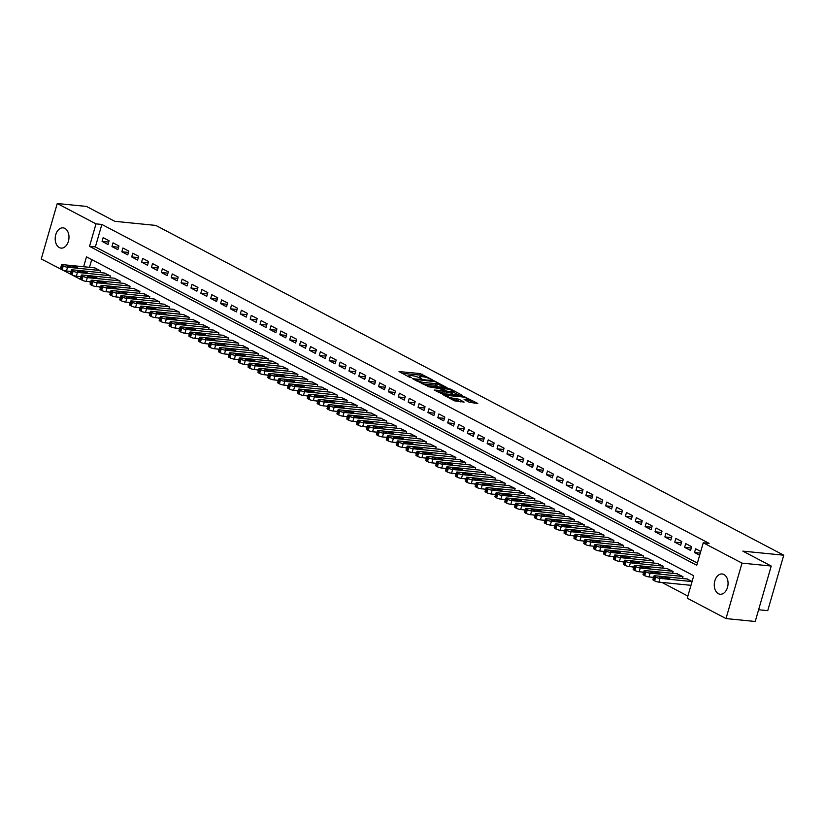 <?xml version="1.0" encoding="UTF-8"?>
<svg xmlns="http://www.w3.org/2000/svg" width="825" height="825" viewBox="0 0 825 825"><rect width="100%" height="100%" fill="white"/><g stroke="black" fill="none" stroke-linecap="round" stroke-linejoin="round"><path stroke-width="1.24" d="M432.486 379.871L420.203 373.57L399.022 371.58L409.664 377.314L411.52 377.695L409.942 376.767A4.991 0.969 16.1 0 1 408.818 375.757A4.991 0.969 16.1 0 1 410.51 375.509L412.232 375.684A4.991 0.969 16.1 0 1 419.007 377.675L421.823 378.809L420.616 377.829A4.991 0.969 16.1 0 1 419.482 376.819A4.991 0.969 16.1 0 1 421.183 376.571L422.905 376.747A4.991 0.969 16.1 0 1 429.67 378.737L432.486 379.871M718.4 593.701A10.178 6.858 95.7 0 1 714.543 582.089A10.178 6.858 95.7 0 1 722.184 573.983A10.178 6.858 95.7 0 1 723.938 574.52A10.178 6.858 95.7 0 1 727.805 586.121A10.178 6.858 95.7 0 1 720.163 594.237A10.178 6.858 95.7 0 1 718.4 593.701M59.318 247.572A10.178 6.858 95.7 0 1 55.461 235.96A10.178 6.858 95.7 0 1 63.102 227.855A10.178 6.858 95.7 0 1 64.855 228.391A10.178 6.858 95.7 0 1 68.722 239.993A10.178 6.858 95.7 0 1 61.081 248.108A10.178 6.858 95.7 0 1 59.318 247.572M469.322 402.322L477.768 403.446L463.867 396.495L442.685 394.515L454.472 400.837L464.114 402.084L458.865 399.197L453.286 398.228A4.177 0.815 16.1 0 1 448.893 397.124A4.177 0.815 16.1 0 1 446.676 395.701A4.177 0.815 16.1 0 1 448.099 395.505L461.691 396.856A4.177 0.815 16.1 0 1 466.073 397.959A4.177 0.815 16.1 0 1 468.291 399.372A4.177 0.815 16.1 0 1 466.878 399.578L464.083 399.434L469.322 402.322M80.582 279.376L41.25 258.957L57.255 203.517L86.47 206.425L114.861 221.337L155.77 225.411L783.75 555.204L742.84 551.131L771.231 566.043L742.015 563.124L726.01 618.575L687.256 598.218L693.743 575.737L86.491 256.833L83.634 266.743M57.255 203.517L96.009 223.864L89.523 246.345L696.764 565.249L703.251 542.778L742.015 563.124M703.251 542.778L709.098 543.355L101.857 224.452L96.009 223.864M447.098 387.688L433.723 380.665L412.541 378.685L426.442 385.636L447.098 387.688M450.904 389.204L462.691 395.526L441.519 393.546L434.156 390.039L443.592 390.72L439.993 388.699L427.422 386.543L448.79 388.585L450.904 389.204L450.698 389.947M109.086 240.756L103.156 237.652L102.083 241.395L108.003 244.509L109.086 240.756M118.955 245.943L113.035 242.839L111.953 246.582L117.882 249.697L118.955 245.943M128.834 251.13L122.904 248.016L121.822 251.769L127.751 254.873L128.834 251.13M138.703 256.317L132.784 253.203L131.701 256.946L137.62 260.061L138.703 256.317M148.583 261.504L142.653 258.39L141.57 262.133L147.5 265.248L148.583 261.504M158.452 266.692L152.532 263.577L151.449 267.321L157.369 270.435L158.452 266.692M168.331 271.868L162.401 268.764L161.318 272.508L167.248 275.622L168.331 271.868M178.2 277.056L172.281 273.952L171.198 277.695L177.117 280.799L178.2 277.056M188.079 282.243L182.15 279.128L181.067 282.882L186.997 285.986L188.079 282.243M197.948 287.43L192.029 284.316L190.946 288.059L196.866 291.173L197.948 287.43M207.828 292.617L201.898 289.503L200.815 293.246L206.745 296.361L207.828 292.617M217.697 297.804L211.778 294.69L210.695 298.433L216.614 301.548L217.697 297.804M227.576 302.981L221.647 299.877L220.564 303.621L226.493 306.735L227.576 302.981M237.445 308.168L231.526 305.064L230.443 308.808L236.362 311.912L237.445 308.168M247.314 313.356L241.395 310.241L240.312 313.995L246.242 317.099L247.314 313.356M257.194 318.543L251.264 315.428L250.192 319.172L256.111 322.286L257.194 318.543M267.063 323.73L261.143 320.616L260.061 324.359L265.99 327.473L267.063 323.73M276.942 328.917L271.012 325.803L269.94 329.546L275.859 332.661L276.942 328.917M286.811 334.094L280.892 330.99L279.809 334.733L285.739 337.848L286.811 334.094M296.691 339.281L290.761 336.177L289.688 339.921L295.608 343.025L296.691 339.281M306.56 344.468L300.64 341.354L299.558 345.108L305.477 348.212L306.56 344.468M316.439 349.656L310.509 346.541L309.427 350.285L315.356 353.399L316.439 349.656M326.308 354.843L320.389 351.728L319.306 355.472L325.225 358.586L326.308 354.843M336.188 360.03L330.258 356.916L329.175 360.659L335.105 363.773L336.188 360.03M346.057 365.207L340.137 362.103L339.054 365.846L344.974 368.961L346.057 365.207M355.936 370.394L350.006 367.28L348.923 371.033L354.853 374.137L355.936 370.394M365.805 375.581L359.886 372.467L358.803 376.221L364.722 379.325L365.805 375.581M375.684 380.768L369.755 377.654L368.672 381.397L374.602 384.512L375.684 380.768M385.553 385.956L379.634 382.841L378.551 386.585L384.471 389.699L385.553 385.956M395.433 391.143L389.503 388.028L388.42 391.772L394.35 394.886L395.433 391.143M405.302 396.32L399.382 393.216L398.3 396.959L404.219 400.073L405.302 396.32M415.181 401.507L409.252 398.392L408.169 402.146L414.098 405.25L415.181 401.507M425.05 406.694L419.131 403.58L418.048 407.333L423.968 410.438L425.05 406.694M434.919 411.881L429 408.767L427.917 412.51L433.847 415.625L434.919 411.881M444.799 417.068L438.869 413.954L437.797 417.698L443.716 420.812L444.799 417.068M454.668 422.256L448.748 419.141L447.666 422.885L453.595 425.999L454.668 422.256M464.547 427.433L458.618 424.328L457.545 428.072L463.464 431.186L464.547 427.433M474.416 432.62L468.497 429.505L467.414 433.259L473.333 436.363L474.416 432.62M484.296 437.807L478.366 434.692L477.283 438.446L483.213 441.55L484.296 437.807M494.165 442.994L488.245 439.88L487.162 443.623L493.082 446.738L494.165 442.994M504.044 448.181L498.114 445.067L497.032 448.81L502.961 451.925L504.044 448.181M513.913 453.368L507.994 450.254L506.911 453.998L512.83 457.112L513.913 453.368M523.793 458.545L517.863 455.441L516.78 459.185L522.71 462.299L523.793 458.545M533.662 463.733L527.742 460.618L526.659 464.372L532.579 467.476L533.662 463.733M543.541 468.92L537.611 465.805L536.528 469.559L542.458 472.663L543.541 468.92M553.41 474.107L547.491 470.993L546.408 474.736L552.327 477.85L553.41 474.107M563.289 479.294L557.36 476.18L556.277 479.923L562.207 483.037L563.289 479.294M573.158 484.471L567.239 481.367L566.156 485.11L572.076 488.225L573.158 484.471M583.038 489.658L577.108 486.554L576.025 490.298L581.955 493.412L583.038 489.658M592.907 494.845L586.988 491.731L585.905 495.485L591.824 498.589L592.907 494.845M602.776 500.032L596.857 496.918L595.774 500.672L601.703 503.776L602.776 500.032M612.655 505.22L606.726 502.105L605.653 505.849L611.572 508.963L612.655 505.22M622.524 510.407L616.605 507.293L615.522 511.036L621.452 514.15L622.524 510.407M632.404 515.584L626.474 512.48L625.402 516.223L631.321 519.337L632.404 515.584M642.273 520.771L636.353 517.667L635.271 521.41L641.2 524.525L642.273 520.771M652.152 525.958L646.222 522.844L645.14 526.597L651.069 529.702L652.152 525.958M662.021 531.145L656.102 528.031L655.019 531.785L660.938 534.889L662.021 531.145M671.901 536.333L665.971 533.218L664.888 536.962L670.818 540.076L671.901 536.333M681.77 541.52L675.85 538.405L674.768 542.149L680.687 545.263L681.77 541.52M691.649 546.697L685.719 543.592L684.637 547.336L690.566 550.45L691.649 546.697M101.857 224.452L95.36 246.933L697.393 563.093M700.745 551.482L695.599 548.78L694.516 552.523L699.662 555.225M89.203 281.655L90.585 282.387M99.072 286.842L100.464 287.574M108.952 292.029L110.333 292.751M118.821 297.217L120.203 297.938M128.7 302.404L130.082 303.126M138.569 307.581L139.951 308.313M148.448 312.768L149.83 313.5M158.318 317.955L159.699 318.687M168.197 323.142L169.579 323.864M178.066 328.329L179.448 329.051M187.945 333.517L189.327 334.238M197.814 338.693L199.196 339.426M207.694 343.881L209.076 344.613M217.563 349.068L218.945 349.8M227.442 354.255L228.824 354.977M237.311 359.442L238.693 360.164M247.18 364.629L248.572 365.351M257.06 369.806L258.442 370.538M266.929 374.993L268.321 375.726M276.808 380.181L278.19 380.913M286.677 385.368L288.069 386.09M296.557 390.555L297.938 391.277M306.426 395.742L307.808 396.464M316.305 400.919L317.687 401.651M326.174 406.106L327.556 406.838M336.053 411.293L337.435 412.026M345.923 416.481L347.304 417.202M355.802 421.668L357.184 422.39M365.671 426.855L367.053 427.577M375.55 432.032L376.932 432.764M385.419 437.219L386.801 437.951M395.299 442.406L396.681 443.128M405.168 447.593L406.55 448.315M415.047 452.781L416.429 453.502M424.916 457.968L426.298 458.69M434.785 463.145L436.177 463.877M444.665 468.332L446.047 469.064M454.534 473.519L455.926 474.241M464.413 478.706L465.795 479.428M474.282 483.893L475.664 484.615M484.162 489.081L485.543 489.802M494.031 494.257L495.412 494.99M503.91 499.445L505.292 500.177M513.779 504.632L515.161 505.354M523.658 509.819L525.04 510.541M533.528 515.006L534.909 515.728M543.407 520.193L544.789 520.915M553.276 525.37L554.658 526.103M563.155 530.558L564.537 531.29M573.024 535.745L574.406 536.467M582.904 540.932L584.286 541.654M592.773 546.119L594.155 546.841M602.642 551.306L604.034 552.028M612.521 556.483L613.903 557.215M622.39 561.67L623.783 562.403M632.27 566.857L633.652 567.579M642.139 572.045L643.521 572.767M652.018 577.232L653.4 577.954M661.887 582.419L687.875 596.062M91.709 259.576L89.482 267.331M94.452 267.826L100.433 270.734L99.907 272.57M104.321 273.013L110.313 275.911L109.777 277.757M114.201 278.19L120.182 281.098L119.656 282.944M124.07 283.377L130.051 286.285L129.525 288.121M133.949 288.564L139.93 291.472L139.394 293.308M143.818 293.752L149.799 296.66L149.273 298.495M153.697 298.939L159.679 301.847L159.142 303.683M163.567 304.126L169.548 307.024L169.022 308.87M173.446 309.303L179.427 312.211L178.891 314.057M183.315 314.49L189.296 317.398L188.77 319.234M193.194 319.677L199.176 322.585L198.639 324.421M203.063 324.864L209.045 327.772L208.519 329.608M212.943 330.052L218.924 332.96L218.388 334.795M222.812 335.239L228.793 338.137L228.267 339.983M232.681 340.416L238.672 343.324L238.136 345.17M242.56 345.603L248.542 348.511L248.016 350.347M252.429 350.79L258.421 353.698L257.885 355.534M262.309 355.977L268.29 358.885L267.764 360.721M272.178 361.164L278.169 364.073L277.633 365.908M282.057 366.352L288.038 369.249L287.512 371.095M291.926 371.528L297.907 374.437L297.382 376.272M301.806 376.716L307.787 379.624L307.261 381.459M311.675 381.903L317.656 384.811L317.13 386.647M321.554 387.09L327.535 389.998L326.999 391.834M331.423 392.277L337.404 395.185L336.878 397.021M341.302 397.464L347.284 400.362L346.748 402.208M351.172 402.641L357.153 405.549L356.627 407.385M361.051 407.828L367.032 410.737L366.496 412.572M370.92 413.016L376.901 415.924L376.375 417.759M380.799 418.203L386.781 421.111L386.244 422.947M390.668 423.39L396.65 426.298L396.124 428.134M400.537 428.577L406.529 431.475L405.993 433.321M410.417 433.754L416.398 436.662L415.872 438.498M420.286 438.941L426.278 441.849L425.741 443.685M430.165 444.128L436.147 447.037L435.621 448.872M440.034 449.316L446.026 452.224L445.49 454.059M449.914 454.503L455.895 457.411L455.369 459.247M459.783 459.69L465.764 462.588L465.238 464.434M469.662 464.867L475.643 467.775L475.118 469.611M479.531 470.054L485.512 472.962L484.987 474.798M489.411 475.241L495.392 478.149L494.856 479.985M499.28 480.428L505.261 483.337L504.735 485.172M509.159 485.616L515.14 488.524L514.604 490.359M519.028 490.803L525.009 493.701L524.483 495.547M528.908 495.98L534.889 498.888L534.352 500.723M538.777 501.167L544.758 504.075L544.232 505.911M548.656 506.354L554.637 509.262L554.101 511.098M558.525 511.541L564.506 514.449L563.98 516.285M568.394 516.728L574.386 519.637L573.849 521.472M578.273 521.916L584.255 524.813L583.729 526.659M588.143 527.092L594.134 530.001L593.598 531.836M598.022 532.28L604.003 535.188L603.477 537.023M607.891 537.467L613.882 540.375L613.346 542.211M617.77 542.654L623.752 545.562L623.226 547.398M627.639 547.841L633.631 550.749L633.095 552.585M637.519 553.028L643.5 555.926L642.974 557.772M647.388 558.205L653.369 561.113L652.843 562.949M657.267 563.393L663.248 566.301L662.712 568.136M667.136 568.58L673.118 571.488L672.592 573.323M677.016 573.767L682.997 576.675L682.461 578.511M686.885 578.954L692.092 581.45M758.618 609.747L767.745 610.655L783.75 555.204M771.231 566.043L755.226 621.483L726.01 618.575M80.788 276.612L80.004 279.314M95.36 246.933L89.523 246.345M102.083 241.395L108.714 242.055M111.953 246.582L118.583 247.242M121.822 251.769L128.463 252.429M131.701 256.946L138.332 257.617M141.57 262.133L148.211 262.793M151.449 267.321L158.08 267.981M161.318 272.508L167.949 273.168M171.198 277.695L177.829 278.355M181.067 282.882L187.698 283.542M190.946 288.059L197.577 288.729M200.815 293.246L207.446 293.906M210.695 298.433L217.326 299.093M220.564 303.621L227.195 304.281M230.443 308.808L237.074 309.468M240.312 313.995L246.943 314.655M250.192 319.172L256.822 319.842M260.061 324.359L266.692 325.019M269.94 329.546L276.571 330.206M279.809 334.733L286.44 335.393M289.688 339.921L296.319 340.581M299.558 345.108L306.188 345.768M309.427 350.285L316.068 350.955M319.306 355.472L325.937 356.132M329.175 360.659L335.806 361.319M339.054 365.846L345.685 366.506M348.923 371.033L355.554 371.693M358.803 376.221L365.434 376.881M368.672 381.397L375.303 382.068M378.551 386.585L385.182 387.245M388.42 391.772L395.051 392.432M398.3 396.959L404.931 397.619M408.169 402.146L414.8 402.806M418.048 407.333L424.679 407.993M427.917 412.51L434.548 413.181M437.797 417.698L444.427 418.358M447.666 422.885L454.297 423.545M457.545 428.072L464.176 428.732M467.414 433.259L474.045 433.919M477.283 438.446L483.924 439.106M487.162 443.623L493.793 444.293M497.032 448.81L503.662 449.47M506.911 453.998L513.542 454.657M516.78 459.185L523.411 459.845M526.659 464.372L533.29 465.032M536.528 469.559L543.159 470.219M546.408 474.736L553.039 475.406M556.277 479.923L562.908 480.583M566.156 485.11L572.787 485.77M576.025 490.298L582.656 490.957M585.905 495.485L592.536 496.145M595.774 500.672L602.405 501.332M605.653 505.849L612.284 506.519M615.522 511.036L622.153 511.696M625.402 516.223L632.033 516.883M635.271 521.41L641.902 522.07M645.14 526.597L651.781 527.257M655.019 531.785L661.65 532.445M664.888 536.962L671.519 537.622M674.768 542.149L681.398 542.809M684.637 547.336L691.268 547.996M694.516 552.523L700.281 553.101M424.298 376.953L419.77 375.066L402.022 373.292M444.19 387.399L437.673 383.986M435.301 381.686L415.687 379.448L416.965 380.459A4.991 0.969 16.1 0 0 423.741 382.46L436.136 383.687A4.991 0.969 16.1 0 0 437.827 383.45A4.991 0.969 16.1 0 0 436.703 382.429L435.301 381.686M421.915 383.738A4.991 0.969 16.1 0 0 423.308 383.955L423.741 382.46M437.827 383.45L437.394 384.945A4.991 0.969 16.1 0 1 435.703 385.192L423.308 383.955M452.997 392.03L459.257 395.319M437.157 391.751L443.159 392.215L443.592 390.72M451.749 391.658A4.177 0.815 16.1 0 0 453.162 391.452A4.177 0.815 16.1 0 0 450.945 390.039A4.177 0.815 16.1 0 0 446.562 388.936L441.592 388.853L446.954 391.184L451.749 391.658L451.316 393.154A4.177 0.815 16.1 0 0 452.729 392.958L453.162 391.452M451.316 393.154L443.355 391.504M467.032 401.115A4.177 0.815 16.1 0 0 467.858 400.878L468.291 399.372M452.172 399.63A4.177 0.815 16.1 0 0 452.853 399.723L453.286 398.228M460.68 401.868L456.318 400.073L452.853 399.723M446.5 396.309L445.686 396.227M474.323 403.229L468.126 399.97M99.938 270.476L67.567 267.248A3.176 0.619 16.1 0 1 63.257 265.97L62.267 265.454A3.176 0.619 16.1 0 1 61.545 264.804A3.176 0.619 16.1 0 1 62.628 264.65L94.999 267.877M71.002 271.446L66.485 270.992A3.176 0.619 -163.9 0 1 62.174 269.723L61.184 269.198A3.176 0.619 -163.9 0 1 60.462 268.558L61.545 264.804M70.888 267.197L77.354 267.63L73.332 266.093L67.722 265.537L70.888 267.197M109.818 275.653L77.437 272.425A3.176 0.619 16.1 0 1 73.126 271.157L72.136 270.641A3.176 0.619 16.1 0 1 71.424 269.992A3.176 0.619 16.1 0 1 72.497 269.837L104.878 273.065M80.881 276.623L76.354 276.179A3.176 0.619 -163.9 0 1 72.043 274.911L71.053 274.385A3.176 0.619 -163.9 0 1 70.342 273.735L71.424 269.992M80.757 272.384L87.233 272.817L83.212 271.281L77.602 270.724L80.757 272.384M119.687 280.84L87.316 277.613A3.176 0.619 16.1 0 1 83.005 276.344L82.015 275.828A3.176 0.619 16.1 0 1 81.293 275.179A3.176 0.619 16.1 0 1 82.376 275.024L114.747 278.252M90.75 281.81L86.233 281.366A3.176 0.619 -163.9 0 1 81.922 280.088L80.933 279.572A3.176 0.619 -163.9 0 1 80.211 278.922L81.293 275.179M90.637 277.571L97.102 278.004L93.081 276.468L87.471 275.911L90.637 277.571M129.566 286.028L97.185 282.8A3.176 0.619 16.1 0 1 92.874 281.531L91.884 281.016A3.176 0.619 16.1 0 1 91.173 280.366A3.176 0.619 16.1 0 1 92.245 280.211L124.627 283.439M100.629 286.997L96.102 286.543A3.176 0.619 -163.9 0 1 91.792 285.275L90.802 284.759A3.176 0.619 -163.9 0 1 90.09 284.109L91.173 280.366M100.506 282.758L106.982 283.192L102.96 281.655L97.35 281.098L100.506 282.758M139.435 291.215L107.064 287.987A3.176 0.619 16.1 0 1 102.743 286.718L101.764 286.192A3.176 0.619 16.1 0 1 101.042 285.553A3.176 0.619 16.1 0 1 102.125 285.398L134.496 288.616M110.498 292.184L105.982 291.73A3.176 0.619 -163.9 0 1 101.671 290.462L100.681 289.946A3.176 0.619 -163.9 0 1 99.959 289.297L101.042 285.553M110.375 287.935L116.851 288.379L112.829 286.842L107.219 286.275L110.375 287.935M149.315 296.402L116.933 293.174A3.176 0.619 16.1 0 1 112.623 291.906L111.633 291.38A3.176 0.619 16.1 0 1 110.921 290.73A3.176 0.619 16.1 0 1 111.994 290.575L144.375 293.803M120.378 297.371L115.851 296.918A3.176 0.619 -163.9 0 1 111.54 295.649L110.55 295.133A3.176 0.619 -163.9 0 1 109.838 294.484L110.921 290.73M120.254 293.123L126.73 293.556L122.708 292.019L117.098 291.462L120.254 293.123M159.184 301.589L126.813 298.361A3.176 0.619 16.1 0 1 122.492 297.082L121.512 296.567A3.176 0.619 16.1 0 1 120.79 295.917A3.176 0.619 16.1 0 1 121.873 295.762L154.244 298.99M130.247 302.558L125.73 302.105A3.176 0.619 -163.9 0 1 121.419 300.836L120.429 300.31A3.176 0.619 -163.9 0 1 119.707 299.671L120.79 295.917M130.123 298.31L136.599 298.743L132.578 297.206L126.968 296.649L130.123 298.31M169.053 306.766L136.682 303.538A3.176 0.619 16.1 0 1 132.371 302.27L131.381 301.754A3.176 0.619 16.1 0 1 130.67 301.104A3.176 0.619 16.1 0 1 131.742 300.95L164.123 304.177M140.116 307.735L135.599 307.292A3.176 0.619 -163.9 0 1 131.288 306.023L130.298 305.498A3.176 0.619 -163.9 0 1 129.587 304.848L130.67 301.104M140.002 303.497L146.479 303.93L142.457 302.393L136.837 301.837L140.002 303.497M178.932 311.953L146.561 308.725A3.176 0.619 16.1 0 1 142.24 307.457L141.261 306.941A3.176 0.619 16.1 0 1 140.539 306.292A3.176 0.619 16.1 0 1 141.622 306.137L173.993 309.365M149.995 312.923L145.478 312.479A3.176 0.619 -163.9 0 1 141.157 311.2L140.178 310.685A3.176 0.619 -163.9 0 1 139.456 310.035L140.539 306.292M149.872 308.684L156.348 309.117L152.326 307.581L146.716 307.024L149.872 308.684M188.801 317.14L156.43 313.912A3.176 0.619 16.1 0 1 152.12 312.644L151.13 312.128A3.176 0.619 16.1 0 1 150.408 311.479A3.176 0.619 16.1 0 1 151.491 311.324L183.872 314.552M159.864 318.11L155.347 317.656A3.176 0.619 -163.9 0 1 151.037 316.387L150.047 315.872A3.176 0.619 -163.9 0 1 149.335 315.222L150.408 311.479M159.751 313.861L166.227 314.304L162.195 312.768L156.585 312.211L159.751 313.861M198.681 322.327L166.299 319.1A3.176 0.619 16.1 0 1 161.989 317.831L161.009 317.305A3.176 0.619 16.1 0 1 160.287 316.666A3.176 0.619 16.1 0 1 161.37 316.501L193.741 319.729M169.744 323.297L165.227 322.843A3.176 0.619 -163.9 0 1 160.906 321.575L159.926 321.059A3.176 0.619 -163.9 0 1 159.204 320.409L160.287 316.666M169.62 319.048L176.096 319.492L172.074 317.955L166.464 317.388L169.62 319.048M208.55 327.515L176.179 324.287A3.176 0.619 16.1 0 1 171.868 323.018L170.878 322.493A3.176 0.619 16.1 0 1 170.156 321.843A3.176 0.619 16.1 0 1 171.239 321.688L203.62 324.916M179.613 328.484L175.096 328.03A3.176 0.619 -163.9 0 1 170.785 326.762L169.795 326.246A3.176 0.619 -163.9 0 1 169.084 325.597L170.156 321.843M179.499 324.235L185.976 324.668L181.943 323.132L176.333 322.575L179.499 324.235M218.429 332.692L186.048 329.474A3.176 0.619 16.1 0 1 181.737 328.195L180.747 327.68A3.176 0.619 16.1 0 1 180.036 327.03A3.176 0.619 16.1 0 1 181.118 326.875L213.489 330.103M189.492 333.671L184.975 333.218A3.176 0.619 -163.9 0 1 180.654 331.949L179.675 331.423A3.176 0.619 -163.9 0 1 178.953 330.773L180.036 327.03M189.368 329.423L195.845 329.856L191.823 328.319L186.213 327.762L189.368 329.423M228.298 337.879L195.927 334.651A3.176 0.619 16.1 0 1 191.617 333.382L190.627 332.867A3.176 0.619 16.1 0 1 189.905 332.217A3.176 0.619 16.1 0 1 190.987 332.062L223.369 335.29M199.361 338.848L194.844 338.405A3.176 0.619 -163.9 0 1 190.534 337.136L189.544 336.61A3.176 0.619 -163.9 0 1 188.832 335.961L189.905 332.217M199.248 334.61L205.724 335.043L201.692 333.506L196.082 332.949L199.248 334.61M238.178 343.066L205.796 339.838A3.176 0.619 16.1 0 1 201.486 338.57L200.496 338.054A3.176 0.619 16.1 0 1 199.784 337.404A3.176 0.619 16.1 0 1 200.867 337.25L233.238 340.478M209.241 344.035L204.713 343.592A3.176 0.619 -163.9 0 1 200.403 342.313L199.423 341.798A3.176 0.619 -163.9 0 1 198.701 341.148L199.784 337.404M209.117 339.797L215.593 340.23L211.571 338.693L205.961 338.137L209.117 339.797M248.047 348.253L215.676 345.025A3.176 0.619 16.1 0 1 211.365 343.757L210.375 343.241A3.176 0.619 16.1 0 1 209.653 342.592A3.176 0.619 16.1 0 1 210.736 342.437L243.117 345.665M219.11 349.222L214.593 348.769A3.176 0.619 -163.9 0 1 210.282 347.5L209.292 346.985A3.176 0.619 -163.9 0 1 208.57 346.335L209.653 342.592M218.996 344.974L225.462 345.417L221.44 343.881L215.83 343.324L218.996 344.974M257.926 353.44L225.545 350.213A3.176 0.619 16.1 0 1 221.234 348.944L220.244 348.418A3.176 0.619 16.1 0 1 219.532 347.779A3.176 0.619 16.1 0 1 220.615 347.614L252.986 350.842M228.989 354.41L224.462 353.956A3.176 0.619 -163.9 0 1 220.151 352.688L219.172 352.172A3.176 0.619 -163.9 0 1 218.45 351.522L219.532 347.779M228.865 350.161L235.342 350.604L231.32 349.068L225.71 348.501L228.865 350.161M267.795 358.627L235.424 355.4A3.176 0.619 16.1 0 1 231.113 354.131L230.123 353.605A3.176 0.619 16.1 0 1 229.402 352.956A3.176 0.619 16.1 0 1 230.484 352.801L262.855 356.029M238.858 359.597L234.341 359.143A3.176 0.619 -163.9 0 1 230.031 357.875L229.041 357.359A3.176 0.619 -163.9 0 1 228.319 356.709L229.402 352.956M238.745 355.348L245.211 355.781L241.189 354.245L235.579 353.688L238.745 355.348M277.674 363.804L245.293 360.587A3.176 0.619 16.1 0 1 240.983 359.308L239.993 358.793A3.176 0.619 16.1 0 1 239.281 358.143A3.176 0.619 16.1 0 1 240.353 357.988L272.735 361.216M248.737 364.784L244.21 364.33A3.176 0.619 -163.9 0 1 239.9 363.062L238.91 362.536A3.176 0.619 -163.9 0 1 238.198 361.886L239.281 358.143M248.614 360.535L255.09 360.968L251.068 359.432L245.458 358.875L248.614 360.535M287.543 368.992L255.172 365.764A3.176 0.619 16.1 0 1 250.862 364.495L249.872 363.98A3.176 0.619 16.1 0 1 249.15 363.33A3.176 0.619 16.1 0 1 250.233 363.175L282.604 366.403M258.607 369.961L254.09 369.517A3.176 0.619 -163.9 0 1 249.779 368.249L248.789 367.723A3.176 0.619 -163.9 0 1 248.067 367.073L249.15 363.33M258.493 365.722L264.959 366.156L260.937 364.619L255.327 364.062L258.493 365.722M297.423 374.179L265.042 370.951A3.176 0.619 16.1 0 1 260.731 369.683L259.741 369.167A3.176 0.619 16.1 0 1 259.029 368.517A3.176 0.619 16.1 0 1 260.102 368.363L292.483 371.59M268.486 375.148L263.959 374.705A3.176 0.619 -163.9 0 1 259.648 373.426L258.658 372.91A3.176 0.619 -163.9 0 1 257.947 372.261L259.029 368.517M268.362 370.91L274.838 371.343L270.817 369.806L265.207 369.249L268.362 370.91M307.292 379.366L274.921 376.138A3.176 0.619 16.1 0 1 270.6 374.87L269.62 374.354A3.176 0.619 16.1 0 1 268.898 373.704A3.176 0.619 16.1 0 1 269.981 373.55L302.352 376.778M278.355 380.335L273.838 379.882A3.176 0.619 -163.9 0 1 269.528 378.613L268.537 378.097A3.176 0.619 -163.9 0 1 267.816 377.448L268.898 373.704M278.231 376.087L284.707 376.53L280.686 374.993L275.076 374.437L278.231 376.087M317.171 384.553L284.79 381.325A3.176 0.619 16.1 0 1 280.479 380.057L279.489 379.531A3.176 0.619 16.1 0 1 278.778 378.892A3.176 0.619 16.1 0 1 279.85 378.727L312.232 381.954M288.234 385.522L283.707 385.069A3.176 0.619 -163.9 0 1 279.397 383.8L278.407 383.285A3.176 0.619 -163.9 0 1 277.695 382.635L278.778 378.892M288.111 381.274L294.587 381.707L290.565 380.181L284.955 379.613L288.111 381.274M327.04 389.74L294.669 386.512A3.176 0.619 16.1 0 1 290.348 385.244L289.369 384.718A3.176 0.619 16.1 0 1 288.647 384.068A3.176 0.619 16.1 0 1 289.73 383.914L322.101 387.142M298.103 390.71L293.587 390.256A3.176 0.619 -163.9 0 1 289.276 388.988L288.286 388.472A3.176 0.619 -163.9 0 1 287.564 387.822L288.647 384.068M297.98 386.461L304.456 386.894L300.434 385.358L294.824 384.801L297.98 386.461M336.909 394.917L304.538 391.7A3.176 0.619 16.1 0 1 300.228 390.421L299.238 389.905A3.176 0.619 16.1 0 1 298.526 389.256A3.176 0.619 16.1 0 1 299.599 389.101L331.98 392.329M307.972 395.897L303.456 395.443A3.176 0.619 -163.9 0 1 299.145 394.175L298.155 393.649A3.176 0.619 -163.9 0 1 297.443 392.999L298.526 389.256M307.859 391.648L314.335 392.081L310.313 390.545L304.703 389.988L307.859 391.648M346.789 400.104L314.418 396.877A3.176 0.619 16.1 0 1 310.097 395.608L309.117 395.093A3.176 0.619 16.1 0 1 308.395 394.443A3.176 0.619 16.1 0 1 309.478 394.288L341.849 397.516M317.852 401.074L313.335 400.63A3.176 0.619 -163.9 0 1 309.024 399.362L308.034 398.836A3.176 0.619 -163.9 0 1 307.312 398.186L308.395 394.443M317.728 396.835L324.204 397.268L320.183 395.732L314.573 395.175L317.728 396.835M356.658 405.292L324.287 402.064A3.176 0.619 16.1 0 1 319.976 400.795L318.986 400.28A3.176 0.619 16.1 0 1 318.264 399.63A3.176 0.619 16.1 0 1 319.347 399.475L351.728 402.703M327.721 406.261L323.204 405.817A3.176 0.619 -163.9 0 1 318.893 404.539L317.903 404.023A3.176 0.619 -163.9 0 1 317.192 403.373L318.264 399.63M327.608 402.022L334.084 402.456L330.052 400.919L324.442 400.362L327.608 402.022M366.537 410.479L334.156 407.251A3.176 0.619 16.1 0 1 329.845 405.983L328.866 405.467A3.176 0.619 16.1 0 1 328.144 404.817A3.176 0.619 16.1 0 1 329.227 404.662L361.597 407.89M337.6 411.448L333.083 410.994A3.176 0.619 -163.9 0 1 328.762 409.726L327.783 409.21A3.176 0.619 -163.9 0 1 327.061 408.561L328.144 404.817M337.477 407.199L343.953 407.643L339.931 406.106L334.321 405.549L337.477 407.199M376.406 415.666L344.035 412.438A3.176 0.619 16.1 0 1 339.725 411.17L338.735 410.644A3.176 0.619 16.1 0 1 338.013 410.004A3.176 0.619 16.1 0 1 339.096 409.839L371.477 413.067M347.469 416.635L342.952 416.182A3.176 0.619 -163.9 0 1 338.642 414.913L337.652 414.397A3.176 0.619 -163.9 0 1 336.94 413.748L338.013 410.004M347.356 412.387L353.832 412.82L349.8 411.293L344.19 410.726L347.356 412.387M386.286 420.853L353.904 417.625A3.176 0.619 16.1 0 1 349.594 416.357L348.614 415.831A3.176 0.619 16.1 0 1 347.892 415.181A3.176 0.619 16.1 0 1 348.975 415.027L381.346 418.254M357.349 421.823L352.832 421.369A3.176 0.619 -163.9 0 1 348.511 420.1L347.531 419.585A3.176 0.619 -163.9 0 1 346.809 418.935L347.892 415.181M357.225 417.574L363.701 418.007L359.679 416.47L354.069 415.913L357.225 417.574M396.155 426.03L363.784 422.812A3.176 0.619 16.1 0 1 359.473 421.534L358.483 421.018A3.176 0.619 16.1 0 1 357.761 420.368A3.176 0.619 16.1 0 1 358.844 420.214L391.225 423.442M367.218 427.01L362.701 426.556A3.176 0.619 -163.9 0 1 358.39 425.287L357.4 424.762A3.176 0.619 -163.9 0 1 356.689 424.112L357.761 420.368M367.104 422.761L373.581 423.194L369.548 421.657L363.938 421.101L367.104 422.761M406.034 431.217L373.653 427.989A3.176 0.619 16.1 0 1 369.342 426.721L368.352 426.205A3.176 0.619 16.1 0 1 367.641 425.556A3.176 0.619 16.1 0 1 368.723 425.401L401.094 428.629M377.097 432.187L372.58 431.743A3.176 0.619 -163.9 0 1 368.259 430.475L367.28 429.949A3.176 0.619 -163.9 0 1 366.558 429.299L367.641 425.556M376.973 427.948L383.45 428.381L379.428 426.845L373.818 426.288L376.973 427.948M415.903 436.404L383.532 433.177A3.176 0.619 16.1 0 1 379.222 431.908L378.232 431.392A3.176 0.619 16.1 0 1 377.51 430.743A3.176 0.619 16.1 0 1 378.593 430.588L410.974 433.816M386.966 437.374L382.449 436.93A3.176 0.619 -163.9 0 1 378.139 435.652L377.149 435.136A3.176 0.619 -163.9 0 1 376.427 434.486L377.51 430.743M386.853 433.135L393.329 433.568L389.297 432.032L383.687 431.475L386.853 433.135M425.782 441.592L393.401 438.364A3.176 0.619 16.1 0 1 389.091 437.095L388.101 436.58A3.176 0.619 16.1 0 1 387.389 435.93A3.176 0.619 16.1 0 1 388.472 435.775L420.843 439.003M396.846 442.561L392.318 442.107A3.176 0.619 -163.9 0 1 388.008 440.839L387.028 440.323A3.176 0.619 -163.9 0 1 386.306 439.673L387.389 435.93M396.722 438.312L403.198 438.756L399.176 437.219L393.566 436.662L396.722 438.312M435.652 446.779L403.281 443.551A3.176 0.619 16.1 0 1 398.97 442.282L397.98 441.757A3.176 0.619 16.1 0 1 397.258 441.117A3.176 0.619 16.1 0 1 398.341 440.952L430.712 444.18M406.715 447.748L402.198 447.294A3.176 0.619 -163.9 0 1 397.887 446.026L396.897 445.51A3.176 0.619 -163.9 0 1 396.175 444.861L397.258 441.117M406.601 443.499L413.067 443.933L409.045 442.406L403.435 441.839L406.601 443.499M445.531 451.966L413.15 448.738A3.176 0.619 16.1 0 1 408.839 447.47L407.849 446.944A3.176 0.619 16.1 0 1 407.137 446.294A3.176 0.619 16.1 0 1 408.22 446.139L440.591 449.367M416.594 452.935L412.067 452.482A3.176 0.619 -163.9 0 1 407.756 451.213L406.766 450.698A3.176 0.619 -163.9 0 1 406.055 450.048L407.137 446.294M416.47 448.687L422.947 449.12L418.925 447.583L413.315 447.026L416.47 448.687M455.4 457.143L423.029 453.925A3.176 0.619 16.1 0 1 418.718 452.647L417.728 452.131A3.176 0.619 16.1 0 1 417.007 451.481A3.176 0.619 16.1 0 1 418.089 451.327L450.46 454.554M426.463 458.123L421.946 457.669A3.176 0.619 -163.9 0 1 417.636 456.4L416.646 455.874A3.176 0.619 -163.9 0 1 415.924 455.225L417.007 451.481M426.35 453.874L432.816 454.307L428.794 452.77L423.184 452.213L426.35 453.874M465.279 462.33L432.898 459.102A3.176 0.619 16.1 0 1 428.588 457.834L427.597 457.318A3.176 0.619 16.1 0 1 426.886 456.668A3.176 0.619 16.1 0 1 427.958 456.514L460.34 459.742M436.343 463.299L431.815 462.856A3.176 0.619 -163.9 0 1 427.505 461.588L426.515 461.062A3.176 0.619 -163.9 0 1 425.803 460.412L426.886 456.668M436.219 459.061L442.695 459.494L438.673 457.957L433.063 457.401L436.219 459.061M475.148 467.517L442.778 464.289A3.176 0.619 16.1 0 1 438.457 463.021L437.477 462.505A3.176 0.619 16.1 0 1 436.755 461.856A3.176 0.619 16.1 0 1 437.838 461.701L470.209 464.929M446.212 468.487L441.695 468.033A3.176 0.619 -163.9 0 1 437.384 466.764L436.394 466.249A3.176 0.619 -163.9 0 1 435.672 465.599L436.755 461.856M446.098 464.248L452.564 464.681L448.542 463.145L442.932 462.588L446.098 464.248M485.028 472.704L452.647 469.477A3.176 0.619 16.1 0 1 448.336 468.208L447.346 467.692A3.176 0.619 16.1 0 1 446.634 467.043A3.176 0.619 16.1 0 1 447.707 466.888L480.088 470.116M456.091 473.674L451.564 473.22A3.176 0.619 -163.9 0 1 447.253 471.952L446.263 471.436A3.176 0.619 -163.9 0 1 445.552 470.786L446.634 467.043M455.967 469.425L462.443 469.868L458.422 468.332L452.812 467.775L455.967 469.425M494.897 477.892L462.526 474.664A3.176 0.619 16.1 0 1 458.205 473.395L457.225 472.869A3.176 0.619 16.1 0 1 456.503 472.23A3.176 0.619 16.1 0 1 457.586 472.065L489.957 475.293M465.96 478.861L461.443 478.407A3.176 0.619 -163.9 0 1 457.132 477.139L456.142 476.623A3.176 0.619 -163.9 0 1 455.421 475.973L456.503 472.23M465.836 474.612L472.312 475.045L468.291 473.519L462.681 472.952L465.836 474.612M504.776 483.079L472.395 479.851A3.176 0.619 16.1 0 1 468.084 478.582L467.094 478.057A3.176 0.619 16.1 0 1 466.383 477.407A3.176 0.619 16.1 0 1 467.455 477.252L499.837 480.48M475.829 484.048L471.312 483.594A3.176 0.619 -163.9 0 1 467.002 482.326L466.012 481.81A3.176 0.619 -163.9 0 1 465.3 481.161L466.383 477.407M475.716 479.799L482.192 480.233L478.17 478.696L472.56 478.139L475.716 479.799M514.645 488.256L482.274 485.038A3.176 0.619 16.1 0 1 477.953 483.759L476.974 483.244A3.176 0.619 16.1 0 1 476.252 482.594A3.176 0.619 16.1 0 1 477.335 482.439L509.706 485.667M485.708 489.235L481.192 488.782A3.176 0.619 -163.9 0 1 476.881 487.513L475.891 486.987A3.176 0.619 -163.9 0 1 475.169 486.338L476.252 482.594M485.585 484.987L492.061 485.42L488.039 483.883L482.429 483.326L485.585 484.987M524.514 493.443L492.143 490.215A3.176 0.619 16.1 0 1 487.833 488.947L486.843 488.431A3.176 0.619 16.1 0 1 486.131 487.781A3.176 0.619 16.1 0 1 487.204 487.627L519.585 490.854M495.577 494.412L491.061 493.969A3.176 0.619 -163.9 0 1 486.75 492.69L485.76 492.174A3.176 0.619 -163.9 0 1 485.048 491.525L486.131 487.781M495.464 490.174L501.94 490.607L497.908 489.07L492.298 488.513L495.464 490.174M534.394 498.63L502.012 495.402A3.176 0.619 16.1 0 1 497.702 494.134L496.722 493.618A3.176 0.619 16.1 0 1 496 492.968A3.176 0.619 16.1 0 1 497.083 492.814L529.454 496.042M505.457 499.599L500.94 499.146A3.176 0.619 -163.9 0 1 496.619 497.877L495.639 497.362A3.176 0.619 -163.9 0 1 494.918 496.712L496 492.968M505.333 495.361L511.809 495.794L507.787 494.257L502.177 493.701L505.333 495.361M544.263 503.817L511.892 500.589A3.176 0.619 16.1 0 1 507.581 499.321L506.591 498.805A3.176 0.619 16.1 0 1 505.869 498.156A3.176 0.619 16.1 0 1 506.952 498.001L539.333 501.229M515.326 504.787L510.809 504.333A3.176 0.619 -163.9 0 1 506.498 503.064L505.508 502.549A3.176 0.619 -163.9 0 1 504.797 501.899L505.869 498.156M515.212 500.538L521.689 500.981L517.657 499.445L512.047 498.888L515.212 500.538M554.142 509.004L521.761 505.777A3.176 0.619 16.1 0 1 517.45 504.508L516.471 503.982A3.176 0.619 16.1 0 1 515.749 503.343A3.176 0.619 16.1 0 1 516.832 503.178L549.202 506.406M525.205 509.974L520.688 509.52A3.176 0.619 -163.9 0 1 516.368 508.252L515.388 507.736A3.176 0.619 -163.9 0 1 514.666 507.086L515.749 503.343M525.082 505.725L531.558 506.158L527.536 504.632L521.926 504.065L525.082 505.725M564.011 514.192L531.64 510.964A3.176 0.619 16.1 0 1 527.33 509.695L526.34 509.169A3.176 0.619 16.1 0 1 525.618 508.52A3.176 0.619 16.1 0 1 526.701 508.365L559.082 511.593M535.074 515.161L530.558 514.707A3.176 0.619 -163.9 0 1 526.247 513.439L525.257 512.923A3.176 0.619 -163.9 0 1 524.545 512.273L525.618 508.52M534.961 510.912L541.437 511.345L537.405 509.809L531.795 509.252L534.961 510.912M573.891 519.368L541.509 516.151A3.176 0.619 16.1 0 1 537.199 514.872L536.209 514.357A3.176 0.619 16.1 0 1 535.497 513.707A3.176 0.619 16.1 0 1 536.58 513.552L568.951 516.78M544.954 520.348L540.437 519.894A3.176 0.619 -163.9 0 1 536.116 518.626L535.136 518.1A3.176 0.619 -163.9 0 1 534.414 517.45L535.497 513.707M544.83 516.099L551.306 516.533L547.284 514.996L541.674 514.439L544.83 516.099M583.76 524.556L551.389 521.328A3.176 0.619 16.1 0 1 547.078 520.059L546.088 519.544A3.176 0.619 16.1 0 1 545.366 518.894A3.176 0.619 16.1 0 1 546.449 518.739L578.83 521.967M554.823 525.525L550.306 525.082A3.176 0.619 -163.9 0 1 545.995 523.803L545.005 523.287A3.176 0.619 -163.9 0 1 544.283 522.638L545.366 518.894M554.709 521.287L561.186 521.72L557.153 520.183L551.543 519.626L554.709 521.287M593.639 529.743L561.258 526.515A3.176 0.619 16.1 0 1 556.947 525.247L555.957 524.731A3.176 0.619 16.1 0 1 555.246 524.081A3.176 0.619 16.1 0 1 556.328 523.927L588.699 527.154M564.702 530.712L560.175 530.258A3.176 0.619 -163.9 0 1 555.864 528.99L554.885 528.474A3.176 0.619 -163.9 0 1 554.163 527.825L555.246 524.081M564.578 526.474L571.055 526.907L567.033 525.37L561.423 524.813L564.578 526.474M603.508 534.93L571.137 531.702A3.176 0.619 16.1 0 1 566.827 530.434L565.837 529.918A3.176 0.619 16.1 0 1 565.115 529.268A3.176 0.619 16.1 0 1 566.197 529.114L598.568 532.342M574.571 535.899L570.054 535.446A3.176 0.619 -163.9 0 1 565.744 534.177L564.754 533.662A3.176 0.619 -163.9 0 1 564.032 533.012L565.115 529.268M574.458 531.651L580.924 532.094L576.902 530.558L571.292 530.001L574.458 531.651M613.387 540.117L581.006 536.889A3.176 0.619 16.1 0 1 576.696 535.621L575.706 535.095A3.176 0.619 16.1 0 1 574.994 534.456A3.176 0.619 16.1 0 1 576.077 534.291L608.448 537.518M584.451 541.087L579.923 540.633A3.176 0.619 -163.9 0 1 575.613 539.364L574.623 538.849A3.176 0.619 -163.9 0 1 573.911 538.199L574.994 534.456M584.327 536.838L590.803 537.271L586.781 535.745L581.171 535.178L584.327 536.838M623.257 545.304L590.886 542.077A3.176 0.619 16.1 0 1 586.575 540.808L585.585 540.282A3.176 0.619 16.1 0 1 584.863 539.632A3.176 0.619 16.1 0 1 585.946 539.478L618.317 542.706M594.32 546.274L589.803 545.82A3.176 0.619 -163.9 0 1 585.492 544.552L584.502 544.036A3.176 0.619 -163.9 0 1 583.78 543.386L584.863 539.632M594.206 542.025L600.672 542.458L596.65 540.922L591.04 540.365L594.206 542.025M633.136 550.481L600.755 547.264A3.176 0.619 16.1 0 1 596.444 545.985L595.454 545.469A3.176 0.619 16.1 0 1 594.743 544.82A3.176 0.619 16.1 0 1 595.815 544.665L628.196 547.893M604.199 551.451L599.672 551.007A3.176 0.619 -163.9 0 1 595.361 549.739L594.371 549.213A3.176 0.619 -163.9 0 1 593.66 548.563L594.743 544.82M604.075 547.212L610.552 547.645L606.53 546.109L600.92 545.552L604.075 547.212M643.005 555.668L610.634 552.441A3.176 0.619 16.1 0 1 606.323 551.172L605.333 550.657A3.176 0.619 16.1 0 1 604.612 550.007A3.176 0.619 16.1 0 1 605.694 549.852L638.065 553.08M614.068 556.638L609.551 556.194A3.176 0.619 -163.9 0 1 605.241 554.916L604.251 554.4A3.176 0.619 -163.9 0 1 603.529 553.75L604.612 550.007M613.955 552.399L620.421 552.833L616.399 551.296L610.789 550.739L613.955 552.399M652.884 560.856L620.503 557.628A3.176 0.619 16.1 0 1 616.192 556.359L615.202 555.844A3.176 0.619 16.1 0 1 614.491 555.194A3.176 0.619 16.1 0 1 615.563 555.039L647.945 558.267M623.947 561.825L619.42 561.371A3.176 0.619 -163.9 0 1 615.11 560.103L614.12 559.587A3.176 0.619 -163.9 0 1 613.408 558.938L614.491 555.194M623.824 557.587L630.3 558.02L626.278 556.483L620.668 555.926L623.824 557.587M662.753 566.043L630.382 562.815A3.176 0.619 16.1 0 1 626.062 561.547L625.082 561.031A3.176 0.619 16.1 0 1 624.36 560.381A3.176 0.619 16.1 0 1 625.443 560.227L657.814 563.454M633.817 567.012L629.3 566.558A3.176 0.619 -163.9 0 1 624.989 565.29L623.999 564.774A3.176 0.619 -163.9 0 1 623.277 564.125L624.36 560.381M633.693 562.763L640.169 563.207L636.147 561.67L630.537 561.113L633.693 562.763M672.633 571.23L640.252 568.002A3.176 0.619 16.1 0 1 635.941 566.734L634.951 566.208A3.176 0.619 16.1 0 1 634.239 565.558A3.176 0.619 16.1 0 1 635.312 565.403L667.693 568.631M643.696 572.199L639.169 571.746A3.176 0.619 -163.9 0 1 634.858 570.477L633.868 569.962A3.176 0.619 -163.9 0 1 633.157 569.312L634.239 565.558M643.572 567.951L650.048 568.384L646.027 566.857L640.417 566.29L643.572 567.951M682.502 576.417L650.131 573.189A3.176 0.619 16.1 0 1 645.81 571.921L644.83 571.395A3.176 0.619 16.1 0 1 644.108 570.745A3.176 0.619 16.1 0 1 645.191 570.591L677.562 573.818M653.565 577.387L649.048 576.933A3.176 0.619 -163.9 0 1 644.738 575.664L643.748 575.149A3.176 0.619 -163.9 0 1 643.026 574.499L644.108 570.745M653.441 573.138L659.917 573.571L655.896 572.034L650.286 571.477L653.441 573.138M692.062 581.563L660 578.377A3.176 0.619 16.1 0 1 655.689 577.098L654.699 576.582A3.176 0.619 16.1 0 1 653.988 575.933A3.176 0.619 16.1 0 1 655.06 575.778L687.442 579.006M690.979 585.317L658.917 582.12A3.176 0.619 -163.9 0 1 654.607 580.852L653.617 580.326A3.176 0.619 -163.9 0 1 652.905 579.676L653.988 575.933M663.321 578.325L669.797 578.758L665.765 577.222L660.155 576.665L663.321 578.325M420.441 378.427L420.616 377.829M409.767 377.365L409.942 376.767M419.77 375.066L420.203 373.57M421.884 375.684L422.317 374.189M433.558 381.233L433.723 380.665M435.662 381.882L435.837 381.294M415.387 380.315L415.563 379.727M416.8 381.057L416.965 380.459M435.703 385.192L436.136 383.687M442.623 392.287L443.056 390.792M448.583 389.307L448.79 388.585M441.427 389.452L441.592 388.853M444.407 392.061L444.84 390.555M446.521 392.679L446.954 391.184M466.517 400.837L466.878 399.578M456.318 400.073L456.751 398.568M458.432 400.692L458.865 399.197M463.65 397.217L463.867 396.495M465.764 397.846L465.981 397.124M67.567 267.248L66.485 270.992M62.267 265.454L61.184 269.198M63.257 265.97L62.174 269.723M67.526 266.228L67.722 265.537M72.961 267.403L73.332 266.093M77.437 272.425L76.354 276.179M72.136 270.641L71.053 274.385M73.126 271.157L72.043 274.911M77.395 271.415L77.602 270.724M82.83 272.59L83.212 271.281M87.316 277.613L86.233 281.366M82.015 275.828L80.933 279.572M83.005 276.344L81.922 280.088M87.275 276.602L87.471 275.911M92.709 277.778L93.081 276.468M97.185 282.8L96.102 286.543M91.884 281.016L90.802 284.759M92.874 281.531L91.792 285.275M97.144 281.779L97.35 281.098M102.578 282.965L102.96 281.655M107.064 287.987L105.982 291.73M101.764 286.192L100.681 289.946M102.743 286.718L101.671 290.462M107.023 286.966L107.219 286.275M112.458 288.142L112.829 286.842M116.933 293.174L115.851 296.918M111.633 291.38L110.55 295.133M112.623 291.906L111.54 295.649M116.892 292.153L117.098 291.462M122.327 293.329L122.708 292.019M126.813 298.361L125.73 302.105M121.512 296.567L120.429 300.31M122.492 297.082L121.419 300.836M126.772 297.34L126.968 296.649M132.196 298.516L132.578 297.206M136.682 303.538L135.599 307.292M131.381 301.754L130.298 305.498M132.371 302.27L131.288 306.023M136.641 302.528L136.837 301.837M142.075 303.703L142.457 302.393M146.561 308.725L145.478 312.479M141.261 306.941L140.178 310.685M142.24 307.457L141.157 311.2M146.52 307.715L146.716 307.024M151.944 308.89L152.326 307.581M156.43 313.912L155.347 317.656M151.13 312.128L150.047 315.872M152.12 312.644L151.037 316.387M156.389 312.892L156.585 312.211M161.824 314.077L162.195 312.768M166.299 319.1L165.227 322.843M161.009 317.305L159.926 321.059M161.989 317.831L160.906 321.575M166.268 318.079L166.464 317.388M171.693 319.254L172.074 317.955M176.179 324.287L175.096 328.03M170.878 322.493L169.795 326.246M171.868 323.018L170.785 326.762M176.138 323.266L176.333 322.575M181.572 324.442L181.943 323.132M186.048 329.474L184.975 333.218M180.747 327.68L179.675 331.423M181.737 328.195L180.654 331.949M186.017 328.453L186.213 327.762M191.441 329.629L191.823 328.319M195.927 334.651L194.844 338.405M190.627 332.867L189.544 336.61M191.617 333.382L190.534 337.136M195.886 333.64L196.082 332.949M201.321 334.816L201.692 333.506M205.796 339.838L204.713 343.592M200.496 338.054L199.423 341.798M201.486 338.57L200.403 342.313M205.755 338.827L205.961 338.137M211.19 340.003L211.571 338.693M215.676 345.025L214.593 348.769M210.375 343.241L209.292 346.985M211.365 343.757L210.282 347.5M215.634 344.004L215.83 343.324M221.069 345.19L221.44 343.881M225.545 350.213L224.462 353.956M220.244 348.418L219.172 352.172M221.234 348.944L220.151 352.688M225.503 349.192L225.71 348.501M230.938 350.367L231.32 349.068M235.424 355.4L234.341 359.143M230.123 353.605L229.041 357.359M231.113 354.131L230.031 357.875M235.383 354.379L235.579 353.688M240.818 355.554L241.189 354.245M245.293 360.587L244.21 364.33M239.993 358.793L238.91 362.536M240.983 359.308L239.9 363.062M245.252 359.566L245.458 358.875M250.687 360.742L251.068 359.432M255.172 365.764L254.09 369.517M249.872 363.98L248.789 367.723M250.862 364.495L249.779 368.249M255.131 364.753L255.327 364.062M260.566 365.929L260.937 364.619M265.042 370.951L263.959 374.705M259.741 369.167L258.658 372.91M260.731 369.683L259.648 373.426M265 369.94L265.207 369.249M270.435 371.116L270.817 369.806M274.921 376.138L273.838 379.882M269.62 374.354L268.537 378.097M270.6 374.87L269.528 378.613M274.88 375.117L275.076 374.437M280.314 376.303L280.686 374.993M284.79 381.325L283.707 385.069M279.489 379.531L278.407 383.285M280.479 380.057L279.397 383.8M284.749 380.304L284.955 379.613M290.183 381.48L290.565 380.181M294.669 386.512L293.587 390.256M289.369 384.718L288.286 388.472M290.348 385.244L289.276 388.988M294.628 385.492L294.824 384.801M300.052 386.667L300.434 385.358M304.538 391.7L303.456 395.443M299.238 389.905L298.155 393.649M300.228 390.421L299.145 394.175M304.497 390.679L304.703 389.988M309.932 391.854L310.313 390.545M314.418 396.877L313.335 400.63M309.117 395.093L308.034 398.836M310.097 395.608L309.024 399.362M314.377 395.866L314.573 395.175M319.801 397.042L320.183 395.732M324.287 402.064L323.204 405.817M318.986 400.28L317.903 404.023M319.976 400.795L318.893 404.539M324.246 401.053L324.442 400.362M329.68 402.229L330.052 400.919M334.156 407.251L333.083 410.994M328.866 405.467L327.783 409.21M329.845 405.983L328.762 409.726M334.125 406.23L334.321 405.549M339.549 407.416L339.931 406.106M344.035 412.438L342.952 416.182M338.735 410.644L337.652 414.397M339.725 411.17L338.642 414.913M343.994 411.417L344.19 410.726M349.429 412.593L349.8 411.293M353.904 417.625L352.832 421.369M348.614 415.831L347.531 419.585M349.594 416.357L348.511 420.1M353.873 416.604L354.069 415.913M359.298 417.78L359.679 416.47M363.784 422.812L362.701 426.556M358.483 421.018L357.4 424.762M359.473 421.534L358.39 425.287M363.743 421.792L363.938 421.101M369.177 422.967L369.548 421.657M373.653 427.989L372.58 431.743M368.352 426.205L367.28 429.949M369.342 426.721L368.259 430.475M373.612 426.979L373.818 426.288M379.046 428.154L379.428 426.845M383.532 433.177L382.449 436.93M378.232 431.392L377.149 435.136M379.222 431.908L378.139 435.652M383.491 432.166L383.687 431.475M388.926 433.342L389.297 432.032M393.401 438.364L392.318 442.107M388.101 436.58L387.028 440.323M389.091 437.095L388.008 440.839M393.36 437.343L393.566 436.662M398.795 438.529L399.176 437.219M403.281 443.551L402.198 447.294M397.98 441.757L396.897 445.51M398.97 442.282L397.887 446.026M403.239 442.53L403.435 441.839M408.674 443.706L409.045 442.406M413.15 448.738L412.067 452.482M407.849 446.944L406.766 450.698M408.839 447.47L407.756 451.213M413.108 447.717L413.315 447.026M418.543 448.893L418.925 447.583M423.029 453.925L421.946 457.669M417.728 452.131L416.646 455.874M418.718 452.647L417.636 456.4M422.988 452.904L423.184 452.213M428.423 454.08L428.794 452.77M432.898 459.102L431.815 462.856M427.597 457.318L426.515 461.062M428.588 457.834L427.505 461.588M432.857 458.092L433.063 457.401M438.292 459.267L438.673 457.957M442.778 464.289L441.695 468.033M437.477 462.505L436.394 466.249M438.457 463.021L437.384 466.764M442.736 463.279L442.932 462.588M448.171 464.454L448.542 463.145M452.647 469.477L451.564 473.22M447.346 467.692L446.263 471.436M448.336 468.208L447.253 471.952M452.605 468.456L452.812 467.775M458.04 469.631L458.422 468.332M462.526 474.664L461.443 478.407M457.225 472.869L456.142 476.623M458.205 473.395L457.132 477.139M462.485 473.643L462.681 472.952M467.909 474.818L468.291 473.519M472.395 479.851L471.312 483.594M467.094 478.057L466.012 481.81M468.084 478.582L467.002 482.326M472.354 478.83L472.56 478.139M477.788 480.006L478.17 478.696M482.274 485.038L481.192 488.782M476.974 483.244L475.891 486.987M477.953 483.759L476.881 487.513M482.233 484.017L482.429 483.326M487.657 485.193L488.039 483.883M492.143 490.215L491.061 493.969M486.843 488.431L485.76 492.174M487.833 488.947L486.75 492.69M492.102 489.204L492.298 488.513M497.537 490.38L497.908 489.07M502.012 495.402L500.94 499.146M496.722 493.618L495.639 497.362M497.702 494.134L496.619 497.877M501.982 494.392L502.177 493.701M507.406 495.567L507.787 494.257M511.892 500.589L510.809 504.333M506.591 498.805L505.508 502.549M507.581 499.321L506.498 503.064M511.851 499.568L512.047 498.888M517.285 500.744L517.657 499.445M521.761 505.777L520.688 509.52M516.471 503.982L515.388 507.736M517.45 504.508L516.368 508.252M521.73 504.756L521.926 504.065M527.154 505.931L527.536 504.632M531.64 510.964L530.558 514.707M526.34 509.169L525.257 512.923M527.33 509.695L526.247 513.439M531.599 509.943L531.795 509.252M537.034 511.118L537.405 509.809M541.509 516.151L540.437 519.894M536.209 514.357L535.136 518.1M537.199 514.872L536.116 518.626M541.478 515.13L541.674 514.439M546.903 516.306L547.284 514.996M551.389 521.328L550.306 525.082M546.088 519.544L545.005 523.287M547.078 520.059L545.995 523.803M551.347 520.317L551.543 519.626M556.782 521.493L557.153 520.183M561.258 526.515L560.175 530.258M555.957 524.731L554.885 528.474M556.947 525.247L555.864 528.99M561.217 525.504L561.423 524.813M566.651 526.68L567.033 525.37M571.137 531.702L570.054 535.446M565.837 529.918L564.754 533.662M566.827 530.434L565.744 534.177M571.096 530.681L571.292 530.001M576.531 531.857L576.902 530.558M581.006 536.889L579.923 540.633M575.706 535.095L574.623 538.849M576.696 535.621L575.613 539.364M580.965 535.868L581.171 535.178M586.4 537.044L586.781 535.745M590.886 542.077L589.803 545.82M585.585 540.282L584.502 544.036M586.575 540.808L585.492 544.552M590.844 541.056L591.04 540.365M596.279 542.231L596.65 540.922M600.755 547.264L599.672 551.007M595.454 545.469L594.371 549.213M596.444 545.985L595.361 549.739M600.713 546.243L600.92 545.552M606.148 547.418L606.53 546.109M610.634 552.441L609.551 556.194M605.333 550.657L604.251 554.4M606.323 551.172L605.241 554.916M610.593 551.43L610.789 550.739M616.028 552.606L616.399 551.296M620.503 557.628L619.42 561.371M615.202 555.844L614.12 559.587M616.192 556.359L615.11 560.103M620.462 556.617L620.668 555.926M625.897 557.793L626.278 556.483M630.382 562.815L629.3 566.558M625.082 561.031L623.999 564.774M626.062 561.547L624.989 565.29M630.341 561.794L630.537 561.113M635.776 562.97L636.147 561.67M640.252 568.002L639.169 571.746M634.951 566.208L633.868 569.962M635.941 566.734L634.858 570.477M640.21 566.981L640.417 566.29M645.645 568.157L646.027 566.857M650.131 573.189L649.048 576.933M644.83 571.395L643.748 575.149M645.81 571.921L644.738 575.664M650.09 572.168L650.286 571.477M655.514 573.344L655.896 572.034M660 578.377L658.917 582.12M654.699 576.582L653.617 580.326M655.689 577.098L654.607 580.852M659.959 577.356L660.155 576.665M665.393 578.531L665.765 577.222M419.203 377.778L419.482 376.819M408.54 376.716L408.818 375.757M415.119 380.17L415.315 379.5M441.035 389.245L441.241 388.534M446.418 396.608L446.676 395.701"/></g></svg>
